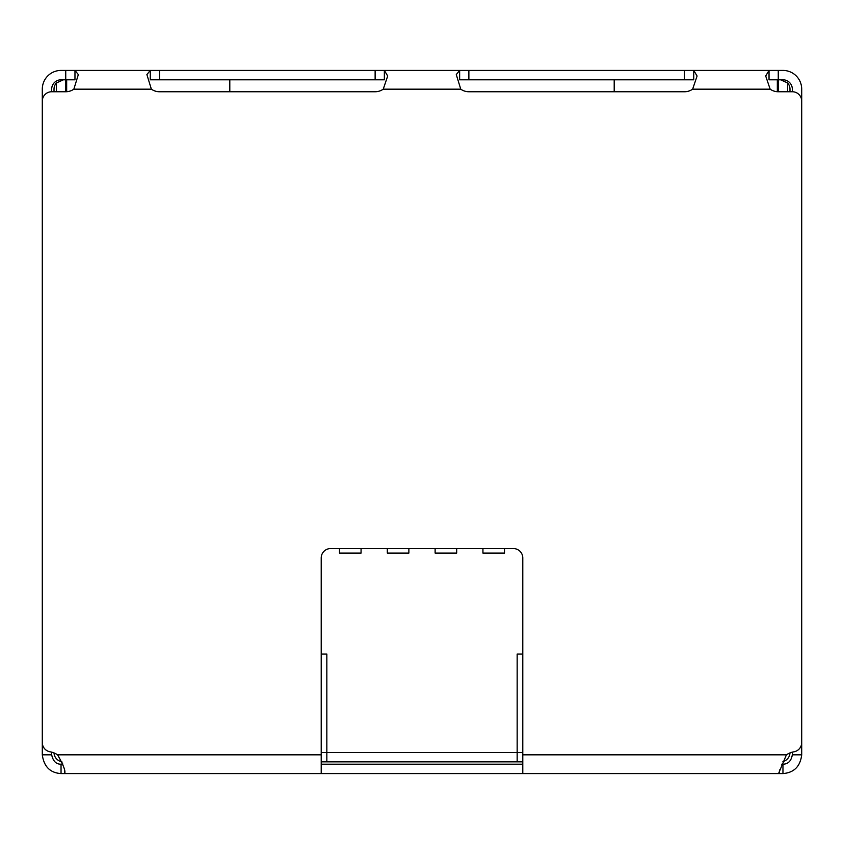 <?xml version="1.0" encoding="UTF-8"?>
<svg xmlns="http://www.w3.org/2000/svg" width="844" height="844" viewBox="0 0 844 844"><rect width="100%" height="100%" fill="white"/><g stroke="black" fill="none" stroke-linecap="round" stroke-linejoin="round"><path stroke-width="1.27" d="M54.016 91.753L54.016 89.169A9.379 9.379 0 0 1 56.358 82.965L63.384 79.8L56.358 82.965L56.358 91.753M522.784 654.047L517.161 654.047L517.161 752.489L326.839 752.489L326.839 654.047L321.216 654.047M522.784 752.489L517.161 752.489L517.161 761.858L326.839 761.858L326.839 752.489L321.216 752.489M54.027 752.922A9.379 9.379 180 0 0 61.823 761.731M482.937 548.568L482.937 553.073L504.501 553.073L504.501 548.568M435.124 548.568L435.124 553.073L456.688 553.073L456.688 548.568M387.312 548.568L387.312 553.073L408.876 553.073L408.876 548.568M339.499 548.568L339.499 553.073L361.063 553.073L361.063 548.568M66.665 79.8L66.665 91.722M782.926 761.573A9.379 9.379 90 0 0 789.973 752.922M51.674 91.753L51.674 89.169A9.379 9.379 0 0 1 61.042 79.8L65.737 79.8L65.737 70.421L74.968 70.421L74.968 79.8L65.737 79.8L65.737 91.753L51.674 91.753A9.379 9.379 0 0 0 42.295 101.122L42.295 742.562A9.379 9.379 0 0 0 50.102 751.814A18.747 18.747 0 0 1 57.582 754.831C63.638 765.455 65.959 771.711 64.524 773.579L321.216 773.579L321.216 557.947A9.379 9.379 0 0 1 330.584 548.568L513.416 548.568A9.379 9.379 0 0 1 522.784 557.947L522.784 773.579L779.476 773.579L778.896 772.693L786.418 754.831A18.747 18.747 0 0 1 793.898 751.814A9.379 9.379 0 0 0 801.705 742.562L801.705 101.122A9.379 9.379 0 0 0 792.326 91.753L778.263 91.753L778.263 79.8L769.032 79.8L769.032 70.421L782.958 70.421A18.747 18.747 0 0 1 801.705 89.169L801.705 245.214M321.216 761.858L326.839 761.858M517.161 761.858L522.784 761.858M787.642 91.753L787.642 82.965L780.616 79.8L787.642 82.965A9.379 9.379 0 0 1 789.984 89.169L789.973 88.683M789.984 89.169L789.984 91.753M229.8 79.8L229.8 91.753M614.2 91.753L614.2 79.8M777.335 91.722L777.335 79.8M778.263 91.753A14.063 14.063 0 0 1 770.15 89.169L765.698 76.002L769.032 70.421L693.747 70.421L697.091 76.002L692.629 89.169A14.063 14.063 0 0 1 684.516 91.753L468.874 91.753A14.063 14.063 0 0 1 460.761 89.169L456.277 74.588L459.642 70.421L693.747 70.421L693.747 79.8L459.642 79.8L459.642 70.421L384.358 70.421L387.702 76.002L383.239 89.169A14.063 14.063 0 0 1 375.126 91.753L159.484 91.753A14.063 14.063 0 0 1 151.371 89.169L146.888 74.588L150.253 70.421L384.358 70.421L384.358 79.8L150.253 79.8L150.253 70.421L74.968 70.421L78.334 74.588L73.85 89.169A14.063 14.063 0 0 1 65.737 91.753M64.735 772.503L64.524 773.579L61.042 773.579C50.165 772.872 43.92 766.626 42.295 754.831L42.295 742.562M781.734 764.2L782.958 764.2L782.958 773.579L779.476 773.579L779.476 770.023M311.837 773.579L532.163 773.579M569.668 773.579L579.037 773.579M64.524 770.646L64.524 773.579M321.216 764.2L522.784 764.2M801.705 737.983L801.705 754.831C800.291 766.436 794.035 772.693 782.958 773.579M62.414 764.2L61.791 761.721M62.604 763.63L62.604 764.2M61.042 773.579L61.042 764.2L62.825 764.2M778.263 70.421L778.263 79.8L782.958 79.8A9.379 9.379 0 0 1 792.326 89.169L792.326 91.753M801.705 754.831L792.326 754.831C791.25 760.971 788.117 764.094 782.958 764.2M61.042 764.2C56.189 764.295 53.056 761.172 51.674 754.831L42.295 754.831M792.326 754.831L792.326 752.141M51.674 752.141L51.674 754.831M65.737 70.421L61.042 70.421A18.747 18.747 0 0 0 42.295 89.169L42.295 245.214M65.737 82.501L66.665 82.501M777.335 82.501L778.263 82.501M57.582 754.831L321.216 754.831M522.784 754.831L786.418 754.831M770.15 89.169L692.629 89.169M460.761 89.169L383.239 89.169M151.371 89.169L73.85 89.169M159.484 79.8L159.484 70.421M375.126 70.421L375.126 79.8M468.874 79.8L468.874 70.421M684.516 70.421L684.516 79.8M800.945 746.275L801.705 746.275M42.295 746.275L43.055 746.275"/></g></svg>
